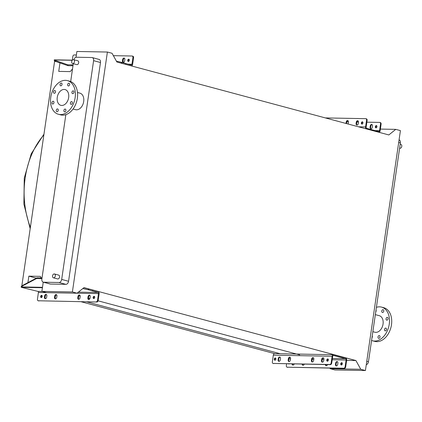 <?xml version="1.0" encoding="UTF-8"?>
<svg xmlns="http://www.w3.org/2000/svg" width="422" height="422" viewBox="0 0 422 422"><rect width="100%" height="100%" fill="white"/><g stroke="black" fill="none" stroke-linecap="round" stroke-linejoin="round"><path stroke-width="0.63" d="M399.623 148.175L399.877 148.243A1.978 1.361 -75 0 0 400.103 148.275A1.978 1.361 -75 0 0 401.744 146.524A1.978 1.361 -75 0 0 400.9 144.419L400.198 144.229M54.216 273.947A1.978 1.361 -75 0 0 52.576 275.703A1.978 1.361 -75 0 0 53.42 277.803A1.978 1.361 -75 0 0 53.647 277.84A1.978 1.361 -75 0 0 55.287 276.083A1.978 1.361 -75 0 0 54.443 273.978A1.978 1.361 -75 0 0 54.216 273.947M58.431 275.081A1.978 1.361 105 0 1 58.663 275.112A1.978 1.361 105 0 1 59.507 277.212A1.978 1.361 105 0 1 57.867 278.968A1.978 1.361 105 0 1 57.635 278.937L53.42 277.803M72.811 63.527A1.978 1.361 105 0 1 72.579 63.49A1.978 1.361 105 0 1 71.74 61.39A1.978 1.361 105 0 1 73.375 59.634A1.978 1.361 105 0 1 73.607 59.666A1.978 1.361 105 0 1 74.451 61.77A1.978 1.361 105 0 1 72.811 63.527M72.579 63.49L76.799 64.624A1.978 1.361 -75 0 0 77.026 64.656A1.978 1.361 -75 0 0 78.666 62.899A1.978 1.361 -75 0 0 77.822 60.8L73.607 59.666M376.013 310.001A1.424 0.981 105 0 1 375.733 311.916M382.981 309.685A1.424 0.981 105 0 1 383.144 309.711A1.424 0.981 105 0 1 383.751 311.225A1.424 0.981 105 0 1 382.569 312.486A1.424 0.981 105 0 1 382.406 312.465A1.424 0.981 105 0 1 381.799 310.951A1.424 0.981 105 0 1 382.981 309.685M387.269 317.365A1.424 0.981 105 0 1 387.433 317.391A1.424 0.981 105 0 1 388.04 318.905A1.424 0.981 105 0 1 386.858 320.166A1.424 0.981 105 0 1 386.694 320.145A1.424 0.981 105 0 1 386.088 318.631A1.424 0.981 105 0 1 387.269 317.365M385.703 328.084A1.424 0.981 105 0 1 385.866 328.105A1.424 0.981 105 0 1 386.473 329.619A1.424 0.981 105 0 1 385.297 330.885A1.424 0.981 105 0 1 385.128 330.859A1.424 0.981 105 0 1 384.521 329.345A1.424 0.981 105 0 1 385.703 328.084M379.204 335.564A1.424 0.981 105 0 1 379.367 335.585A1.424 0.981 105 0 1 379.974 337.099A1.424 0.981 105 0 1 378.798 338.36A1.424 0.981 105 0 1 378.629 338.338A1.424 0.981 105 0 1 378.022 336.825A1.424 0.981 105 0 1 379.204 335.564M372.241 335.875A1.424 0.981 105 0 1 371.961 337.79M372.853 331.676L374.857 332.214A8.556 5.887 -75 0 0 375.849 332.357A8.556 5.887 -75 0 0 382.928 324.776A8.556 5.887 -75 0 0 379.288 315.693L375.337 314.633M371.571 340.454A17.429 11.995 -75 0 0 372.557 340.786L374.778 341.382A17.429 11.995 -75 0 0 376.799 341.662A17.429 11.995 -75 0 0 391.22 326.222A17.429 11.995 -75 0 0 383.809 307.717L381.588 307.121A17.429 11.995 -75 0 0 379.568 306.841A17.429 11.995 -75 0 0 376.403 307.343M372.557 340.786A17.429 11.995 -75 0 0 374.578 341.066A17.429 11.995 -75 0 0 389 325.626A17.429 11.995 -75 0 0 381.588 307.121M57.049 111.714A1.424 0.981 -75 0 0 58.231 110.453A1.424 0.981 -75 0 0 57.624 108.939A1.424 0.981 -75 0 0 57.461 108.918A1.424 0.981 -75 0 0 56.279 110.179A1.424 0.981 -75 0 0 56.886 111.693A1.424 0.981 -75 0 0 57.049 111.714M64.677 111.856A1.424 0.981 -75 0 0 65.858 110.596A1.424 0.981 -75 0 0 65.252 109.082A1.424 0.981 -75 0 0 65.088 109.055A1.424 0.981 -75 0 0 63.907 110.321A1.424 0.981 -75 0 0 64.513 111.835A1.424 0.981 -75 0 0 64.677 111.856M71.176 104.382A1.424 0.981 -75 0 0 72.357 103.116A1.424 0.981 -75 0 0 71.751 101.602A1.424 0.981 -75 0 0 71.587 101.581A1.424 0.981 -75 0 0 70.405 102.841A1.424 0.981 -75 0 0 71.012 104.355A1.424 0.981 -75 0 0 71.176 104.382M72.742 93.663A1.424 0.981 -75 0 0 73.919 92.397A1.424 0.981 -75 0 0 73.312 90.883A1.424 0.981 -75 0 0 73.148 90.862A1.424 0.981 -75 0 0 71.967 92.128A1.424 0.981 -75 0 0 72.573 93.642A1.424 0.981 -75 0 0 72.742 93.663M68.454 85.983A1.424 0.981 -75 0 0 69.63 84.722A1.424 0.981 -75 0 0 69.023 83.208A1.424 0.981 -75 0 0 68.86 83.181A1.424 0.981 -75 0 0 67.678 84.447A1.424 0.981 -75 0 0 68.285 85.961A1.424 0.981 -75 0 0 68.454 85.983M60.826 85.84A1.424 0.981 -75 0 0 62.002 84.579A1.424 0.981 -75 0 0 61.396 83.065A1.424 0.981 -75 0 0 61.232 83.044A1.424 0.981 -75 0 0 60.051 84.305A1.424 0.981 -75 0 0 60.657 85.819A1.424 0.981 -75 0 0 60.826 85.84M54.327 93.32A1.424 0.981 -75 0 0 55.504 92.059A1.424 0.981 -75 0 0 54.897 90.545A1.424 0.981 -75 0 0 54.733 90.519A1.424 0.981 -75 0 0 53.552 91.785A1.424 0.981 -75 0 0 54.158 93.299A1.424 0.981 -75 0 0 54.327 93.32M52.761 104.039A1.424 0.981 -75 0 0 53.942 102.773A1.424 0.981 -75 0 0 53.336 101.259A1.424 0.981 -75 0 0 53.172 101.238A1.424 0.981 -75 0 0 51.99 102.499A1.424 0.981 -75 0 0 52.597 104.012A1.424 0.981 -75 0 0 52.761 104.039M50.772 97.224A17.429 11.995 105 0 1 67.467 80.618A17.429 11.995 105 0 1 75.137 97.677A17.429 11.995 105 0 1 58.442 114.283A17.429 11.995 105 0 1 50.772 97.224M67.467 80.618L69.688 81.214A17.429 11.995 105 0 1 77.358 98.273A17.429 11.995 105 0 1 60.662 114.879L58.442 114.283M68.659 97.556A8.16 5.618 105 0 1 60.842 105.331A8.16 5.618 105 0 1 57.255 97.345A8.16 5.618 105 0 1 65.067 89.57A8.16 5.618 105 0 1 68.659 97.556M77.484 92.487L79.932 93.146A8.556 5.887 105 0 1 83.698 101.517A8.556 5.887 105 0 1 75.501 109.673L73.053 109.013M65.848 114.657L41.862 279.063A3.17 2.179 -75 0 0 43.255 282.16A3.17 2.179 -75 0 0 43.624 282.212L59.017 282.497A3.17 2.179 -75 0 0 61.686 279.427L93.6 60.673A3.17 2.179 -75 0 0 92.202 57.571A3.17 2.179 -75 0 0 91.838 57.519L76.445 57.234A3.17 2.179 -75 0 0 73.892 59.745M73.286 63.68L70.68 81.546M72.394 291.955L107.394 52.038L112.057 53.288L116.894 62.023L388.831 134.94L395.757 129.364L400.42 130.614L365.42 370.527L360.757 369.276L355.92 360.546L83.983 287.625L77.057 293.206L72.394 291.955L41.883 291.386L43.234 282.154M76.039 57.276L76.888 51.473L107.394 52.038M43.255 282.16L50.139 284.006A3.17 2.179 -75 0 0 50.508 284.059L65.901 284.344A3.17 2.179 -75 0 0 68.564 281.274L100.478 62.519A3.17 2.179 -75 0 0 99.086 59.418L92.202 57.571M299.699 354.886L98.099 300.828M89.881 298.628L88.509 298.259M80.191 296.028L79.02 295.716M346.636 360.372L355.92 360.546M36.382 278.167L28.86 276.146L40.338 276.363L41.198 277.898M27.915 282.613L28.86 276.146M280.213 353.736L86.658 301.83M274.632 353.631L81.066 301.73M56.859 295.236L56.015 295.01M55.931 61.512L54.57 61.491L21.838 285.847M72.515 68.955L70.21 71.608L58.732 71.392L59.966 62.915M41.883 291.386L46.547 292.636L77.057 293.206M365.42 370.527L334.91 369.962L330.247 368.712L329.925 368.126M330.247 368.712L360.757 369.276M380.38 129.079L395.757 129.364M366.27 364.708A3.17 2.179 -75 0 0 368.475 361.696L400.383 142.937A3.17 2.179 -75 0 0 399.07 139.861M123.504 62.387A1.583 1.092 105 0 1 123.118 61.005L123.298 59.76A1.583 1.092 105 0 1 124.464 58.241M122.454 60.826A1.583 1.092 -75 0 0 123.15 62.377A1.583 1.092 -75 0 0 123.335 62.403A1.583 1.092 -75 0 0 124.664 60.868L124.849 59.623A1.583 1.092 -75 0 0 124.152 58.072A1.583 1.092 -75 0 0 122.633 59.581L122.454 60.826L123.118 61.005M128.689 59.191A1.15 0.791 105 0 1 128.821 59.207A1.15 0.791 105 0 1 129.306 60.425A1.15 0.791 105 0 1 128.357 61.443A1.15 0.791 105 0 1 128.225 61.427A1.15 0.791 105 0 1 127.734 60.209A1.15 0.791 105 0 1 128.689 59.191M132.703 56.195A1.583 1.092 105 0 1 132.888 56.221A1.583 1.092 105 0 1 133.584 57.772L132.919 57.592L131.944 64.281A0.95 0.68 -88.9 0 1 131.258 65.051A0.95 0.68 -88.9 0 1 131.142 65.035L121.926 62.424L121.794 63.337M132.919 57.592A1.583 1.092 -75 0 0 132.218 56.042A1.583 1.092 -75 0 0 132.039 56.015L113.376 55.667M76.377 54.981L74.177 54.939A1.583 1.092 -75 0 0 72.842 56.474L72.304 60.172M116.403 61.137L121.926 62.424M54.57 59.871L54.211 59.95L55.44 60.52L55.657 61.417L54.533 60.81M72.98 65.785L71.861 65.763L71.645 64.867L67.768 64.793L55.44 60.52M71.645 64.867L73.106 64.888M71.861 65.763L67.984 65.69L67.768 64.793M67.984 65.69L55.657 61.417M133.584 57.772L132.608 64.46A1.899 1.361 -88.9 0 1 131.559 65.953M128.589 61.406A1.15 0.791 105 0 1 128.425 60.293A1.15 0.791 105 0 1 129.121 59.407M125.698 64.381L125.814 63.606M347.981 120.666A1.583 1.092 -75 0 0 346.752 122.195L346.573 123.44A1.583 1.092 -75 0 0 346.552 123.604M348.029 123.999A1.583 1.092 -75 0 0 348.234 123.335L348.414 122.09A1.583 1.092 -75 0 0 347.717 120.539A1.583 1.092 -75 0 0 346.198 122.048L346.019 123.293A1.583 1.092 -75 0 0 345.998 123.456M358.056 120.856A1.583 1.092 -75 0 0 356.833 122.385L356.648 123.63A1.583 1.092 -75 0 0 357.086 125.049M356.094 123.477A1.583 1.092 -75 0 0 356.79 125.028A1.583 1.092 -75 0 0 356.975 125.054A1.583 1.092 -75 0 0 358.31 123.519L358.489 122.275A1.583 1.092 -75 0 0 357.793 120.724A1.583 1.092 -75 0 0 356.273 122.232L356.094 123.477L356.648 123.63M372.04 124.606A1.583 1.092 -75 0 0 370.817 126.136L370.632 127.381A1.583 1.092 -75 0 0 371.07 128.8M370.959 128.805A1.583 1.092 105 0 1 370.774 128.779A1.583 1.092 105 0 1 370.078 127.228L370.263 125.983A1.583 1.092 105 0 1 371.777 124.474A1.583 1.092 105 0 1 372.478 126.025L372.294 127.27A1.583 1.092 105 0 1 370.959 128.805M362.329 121.842A1.15 0.791 105 0 1 362.461 121.858A1.15 0.791 105 0 1 362.952 123.076A1.15 0.791 105 0 1 362.002 124.094A1.15 0.791 105 0 1 361.865 124.079A1.15 0.791 105 0 1 361.38 122.86A1.15 0.791 105 0 1 362.329 121.842M376.313 125.592A1.15 0.791 105 0 1 376.445 125.608A1.15 0.791 105 0 1 376.936 126.827A1.15 0.791 105 0 1 375.986 127.845A1.15 0.791 105 0 1 375.854 127.829A1.15 0.791 105 0 1 375.364 126.611A1.15 0.791 105 0 1 376.313 125.592M346.847 121.805L348.435 121.837M356.922 121.995L358.51 122.021M362.514 122.095L362.799 122.1M366.855 122.18L379.663 122.417A1.583 1.092 -75 0 1 379.847 122.443A1.583 1.092 -75 0 1 380.544 123.994L379.568 130.683A1.108 0.791 91.1 0 1 378.771 131.585A1.108 0.791 91.1 0 1 378.634 131.564L366.755 128.378A1.108 0.791 91.1 0 1 366.138 127.08L367.114 120.391L366.56 120.244A1.583 1.092 -75 0 0 365.863 118.693A1.583 1.092 -75 0 0 365.679 118.666L325.33 117.917M376.15 127.824A1.15 0.791 105 0 1 375.944 126.663A1.15 0.791 105 0 1 376.704 125.761M380.222 122.565A1.583 1.092 105 0 1 380.401 122.591A1.583 1.092 105 0 1 381.098 124.142L380.122 130.831A1.899 1.361 -88.9 0 1 379.077 132.329M366.132 128.858A1.899 1.361 -88.9 0 1 365.584 126.932L366.56 120.244M362.72 122.011A1.15 0.791 -75 0 0 361.955 122.913A1.15 0.791 -75 0 0 362.166 124.079M366.233 118.814A1.583 1.092 105 0 1 366.417 118.84A1.583 1.092 105 0 1 367.114 120.391M337.452 361.717A1.583 1.092 -75 0 0 336.223 363.247L336.044 364.492A1.583 1.092 -75 0 0 336.476 365.916M336.371 365.921A1.583 1.092 105 0 1 336.186 365.895A1.583 1.092 105 0 1 335.49 364.344L335.669 363.099A1.583 1.092 105 0 1 337.189 361.591A1.583 1.092 105 0 1 337.885 363.142L337.7 364.386A1.583 1.092 105 0 1 336.371 365.921M325.942 364.561A1.583 1.092 -75 0 0 326.401 365.726M327.535 364.587A1.583 1.092 105 0 1 326.29 365.732A1.583 1.092 105 0 1 326.106 365.71A1.583 1.092 105 0 1 325.388 364.55M302.69 364.128A1.583 1.092 -75 0 0 303.144 365.294M304.278 364.16A1.583 1.092 105 0 1 303.038 365.299A1.583 1.092 105 0 1 302.854 365.278A1.583 1.092 105 0 1 302.136 364.117M292.61 363.938A1.583 1.092 -75 0 0 293.068 365.109M294.203 363.97A1.583 1.092 105 0 1 292.958 365.114A1.583 1.092 105 0 1 292.778 365.088A1.583 1.092 105 0 1 292.056 363.928M323.463 357.967A1.583 1.092 -75 0 0 322.239 359.497L322.06 360.741A1.583 1.092 -75 0 0 322.492 362.166M321.501 360.594A1.583 1.092 -75 0 0 322.202 362.145A1.583 1.092 -75 0 0 322.382 362.171A1.583 1.092 -75 0 0 323.716 360.636L323.901 359.391A1.583 1.092 -75 0 0 323.205 357.84A1.583 1.092 -75 0 0 321.685 359.349L321.501 360.594L322.06 360.741M313.388 357.782A1.583 1.092 -75 0 0 312.164 359.312L311.979 360.557A1.583 1.092 -75 0 0 312.417 361.976M311.425 360.409A1.583 1.092 -75 0 0 312.122 361.96A1.583 1.092 -75 0 0 312.306 361.986A1.583 1.092 -75 0 0 313.641 360.446L313.82 359.201A1.583 1.092 -75 0 0 313.124 357.656A1.583 1.092 -75 0 0 311.605 359.164L311.425 360.409L311.979 360.557M290.136 357.35A1.583 1.092 -75 0 0 288.906 358.879L288.727 360.124A1.583 1.092 -75 0 0 289.16 361.548M288.173 359.977A1.583 1.092 -75 0 0 288.87 361.527A1.583 1.092 -75 0 0 289.049 361.554A1.583 1.092 -75 0 0 290.383 360.019L290.568 358.774A1.583 1.092 -75 0 0 289.872 357.223A1.583 1.092 -75 0 0 288.353 358.732L288.173 359.977L288.727 360.124M280.055 357.16A1.583 1.092 -75 0 0 278.831 358.689L278.647 359.934A1.583 1.092 -75 0 0 279.084 361.359M278.093 359.787A1.583 1.092 -75 0 0 278.789 361.337A1.583 1.092 -75 0 0 278.974 361.364A1.583 1.092 -75 0 0 280.308 359.829L280.493 358.584A1.583 1.092 -75 0 0 279.791 357.033A1.583 1.092 -75 0 0 278.277 358.542L278.093 359.787L278.647 359.934M341.725 362.704A1.15 0.791 105 0 1 341.857 362.725A1.15 0.791 105 0 1 342.342 363.943A1.15 0.791 105 0 1 341.393 364.961A1.15 0.791 105 0 1 341.261 364.94A1.15 0.791 105 0 1 340.77 363.722A1.15 0.791 105 0 1 341.725 362.704M289.276 363.88A1.15 0.791 105 0 1 288.906 363.986A1.15 0.791 105 0 1 288.769 363.97A1.15 0.791 105 0 1 288.569 363.864M327.736 358.953A1.15 0.791 105 0 1 327.873 358.974A1.15 0.791 105 0 1 328.358 360.193A1.15 0.791 105 0 1 327.409 361.211A1.15 0.791 105 0 1 327.277 361.195A1.15 0.791 105 0 1 326.786 359.971A1.15 0.791 105 0 1 327.736 358.953M275.249 357.977A1.15 0.791 105 0 1 275.381 357.998A1.15 0.791 105 0 1 275.872 359.217A1.15 0.791 105 0 1 274.917 360.235A1.15 0.791 105 0 1 274.785 360.219A1.15 0.791 105 0 1 274.3 358.995A1.15 0.791 105 0 1 275.249 357.977M345.607 357.94A1.899 1.361 -88.9 0 1 346.668 360.166L345.692 366.855A1.583 1.092 105 0 1 344.357 368.39L343.803 368.242A1.583 1.092 -75 0 0 345.138 366.707L346.114 360.019A1.108 0.791 91.1 0 0 345.497 358.721L333.617 355.535A1.108 0.791 91.1 0 0 333.48 355.514A1.108 0.791 91.1 0 0 332.684 356.416L331.708 363.105A1.583 1.092 105 0 1 330.373 364.64L329.819 364.492A1.583 1.092 -75 0 0 331.154 362.957L332.13 356.268A1.899 1.361 -88.9 0 1 333.496 354.723A1.899 1.361 -88.9 0 1 333.733 354.76L345.607 357.94M341.562 364.94A1.15 0.791 105 0 1 341.351 363.78A1.15 0.791 105 0 1 342.115 362.873M286.596 363.827L286.338 365.616A1.583 1.092 -75 0 0 287.034 367.166A1.583 1.092 -75 0 0 287.213 367.193L344.357 368.39M287.772 367.34A1.583 1.092 105 0 1 287.588 367.314A1.583 1.092 105 0 1 287.414 367.245M287.213 367.193L343.803 368.242M328.126 359.122A1.15 0.791 -75 0 0 327.366 360.029A1.15 0.791 -75 0 0 327.572 361.19M275.64 358.146A1.15 0.791 -75 0 0 274.875 359.053A1.15 0.791 -75 0 0 275.086 360.214M274.933 353.662A1.899 1.361 91.1 0 0 274.696 353.631A1.899 1.361 91.1 0 0 273.324 355.176L272.348 361.865A1.583 1.092 -75 0 0 273.045 363.416A1.583 1.092 -75 0 0 273.229 363.442L330.373 364.64M273.783 363.59A1.583 1.092 105 0 1 273.604 363.564A1.583 1.092 105 0 1 273.43 363.495M273.229 363.442L329.819 364.492M79.299 294.978A1.583 1.092 105 0 1 79.484 295.004A1.583 1.092 105 0 1 80.18 296.555L80.001 297.795A1.583 1.092 105 0 1 78.481 299.309A1.583 1.092 105 0 1 77.785 297.758L77.965 296.513A1.583 1.092 105 0 1 79.299 294.978M89.374 295.163A1.583 1.092 105 0 1 89.559 295.189A1.583 1.092 105 0 1 90.255 296.74L90.076 297.985A1.583 1.092 105 0 1 88.557 299.493A1.583 1.092 105 0 1 87.86 297.943L88.04 296.698A1.583 1.092 105 0 1 89.374 295.163M56.047 294.545A1.583 1.092 105 0 1 56.226 294.572A1.583 1.092 105 0 1 56.923 296.123L56.743 297.368A1.583 1.092 105 0 1 55.224 298.876A1.583 1.092 105 0 1 54.528 297.325L54.712 296.08A1.583 1.092 105 0 1 56.047 294.545M45.966 294.356A1.583 1.092 105 0 1 46.151 294.382A1.583 1.092 105 0 1 46.847 295.933L46.668 297.178A1.583 1.092 105 0 1 45.149 298.686A1.583 1.092 105 0 1 44.452 297.135L44.632 295.891A1.583 1.092 105 0 1 45.966 294.356M42.042 295.548A1.15 0.791 -75 0 0 41.345 296.429A1.15 0.791 -75 0 0 41.509 297.542M41.604 295.326A1.15 0.791 -75 0 0 40.654 296.344A1.15 0.791 -75 0 0 41.145 297.568A1.15 0.791 -75 0 0 41.277 297.584A1.15 0.791 -75 0 0 42.226 296.566A1.15 0.791 -75 0 0 41.741 295.347A1.15 0.791 -75 0 0 41.604 295.326M94.533 296.524A1.15 0.791 -75 0 0 93.832 297.404A1.15 0.791 -75 0 0 93.995 298.518M94.095 296.302A1.15 0.791 -75 0 0 93.146 297.32A1.15 0.791 -75 0 0 93.631 298.544A1.15 0.791 -75 0 0 93.768 298.56A1.15 0.791 -75 0 0 94.718 297.542A1.15 0.791 -75 0 0 94.227 296.323A1.15 0.791 -75 0 0 94.095 296.302M43.202 282.371A1.662 0.749 32.1 0 1 42.801 281.954M88.878 288.964L98.094 291.57A1.899 1.361 91.1 0 1 99.149 293.796L98.173 300.485L97.508 300.306L98.484 293.617A0.95 0.68 91.1 0 0 97.957 292.504L88.741 289.898L88.878 288.964L83.851 287.73M42.422 287.73L21.385 287.34L37.88 291.386A0.95 0.68 -88.9 0 1 38.413 292.499L37.437 299.193A1.583 1.092 105 0 0 38.133 300.738A1.583 1.092 105 0 0 38.312 300.765L96.838 302.02L38.312 300.765M97.508 300.306A1.583 1.092 105 0 1 96.174 301.841M82.802 288.574L88.741 289.898M21.385 287.34L21.1 286.918L21.591 286.121L23.015 285.193L37.041 277.818L36.587 278.536L22.561 285.91L23.015 285.193M42.031 277.919L40.913 277.892L40.465 278.61L36.587 278.536M42.48 287.319L21.1 286.918L22.561 285.91M40.465 278.61L41.926 278.647M40.913 277.892L37.041 277.818M79.795 295.168A1.583 1.092 -75 0 0 78.629 296.692L78.45 297.937A1.583 1.092 -75 0 0 78.835 299.319M89.87 295.358A1.583 1.092 -75 0 0 88.71 296.877L88.525 298.122A1.583 1.092 -75 0 0 88.91 299.504M56.537 294.735A1.583 1.092 -75 0 0 55.377 296.26L55.192 297.505A1.583 1.092 -75 0 0 55.577 298.887M46.462 294.551A1.583 1.092 -75 0 0 45.302 296.07L45.117 297.315A1.583 1.092 -75 0 0 45.502 298.697M38.624 300.849A1.583 1.092 -75 0 0 38.798 300.918A1.583 1.092 -75 0 0 38.982 300.944M96.838 302.02A1.583 1.092 -75 0 0 98.173 300.485M92.766 290.141L92.629 291.074M30.384 227.279A73.349 52.444 -88.9 0 1 25.178 177.91A73.349 52.444 -88.9 0 1 43.851 134.95M43.624 282.212L50.508 284.059M59.017 282.497L65.901 284.344M61.686 279.427L68.564 281.274M93.6 60.673L100.478 62.519M400.383 142.937L398.684 142.483M368.475 361.696L366.776 361.237M131.944 64.281L128.056 64.207M72.236 60.288L54.211 59.95L54.427 60.847M121.372 62.277L121.235 63.21M122.633 59.581L123.298 59.76M346.019 123.293L346.573 123.44M370.078 127.228L370.632 127.381M358.463 126.8L365.584 126.932M375.037 130.598L379.568 130.683M381.098 124.142L380.544 123.994M370.263 125.983L370.817 126.136M356.273 122.232L356.833 122.385M346.198 122.048L346.752 122.195M335.49 364.344L336.044 364.492M288.896 358.953L290.536 358.985M312.153 359.386L313.789 359.417M322.229 359.576L323.869 359.602M327.504 359.671L328.379 359.686M332.193 359.76L346.114 360.019M289.492 357.682L290.42 357.698M312.749 358.109L313.673 358.13M322.825 358.299L323.753 358.315M332.383 358.478L345.497 358.721M333.343 355.53L333.617 355.535M273.324 355.176L332.13 356.268M345.138 366.707L345.692 366.855M331.154 362.957L331.708 363.105M278.277 358.542L278.831 358.689M288.353 358.732L288.906 358.879M311.605 359.164L312.164 359.312M321.685 359.349L322.239 359.497M335.669 363.099L336.223 363.247M98.484 293.617L38.413 292.499M97.957 292.504L78.376 292.14M42.189 291.47L37.88 291.386M88.187 289.745L88.325 288.812M44.452 297.135L45.117 297.315M44.632 295.891L45.302 296.07M54.528 297.325L55.192 297.505M54.712 296.08L55.377 296.26M87.86 297.943L88.525 298.122M88.04 296.698L88.71 296.877M77.785 297.758L78.45 297.937M77.965 296.513L78.629 296.692M30.178 228.682L23.89 204.158L24.265 178.105L31.223 153.798L43.962 134.185M54.443 273.978L58.663 275.112M72.326 60.172L54.385 59.84M132.218 56.042L132.888 56.221M380.401 122.591L379.847 122.443M366.417 118.84L365.863 118.693M274.696 353.631L333.496 354.723M273.045 363.416L273.604 363.564M287.034 367.166L287.588 367.314M38.798 300.918L38.133 300.738"/></g></svg>
